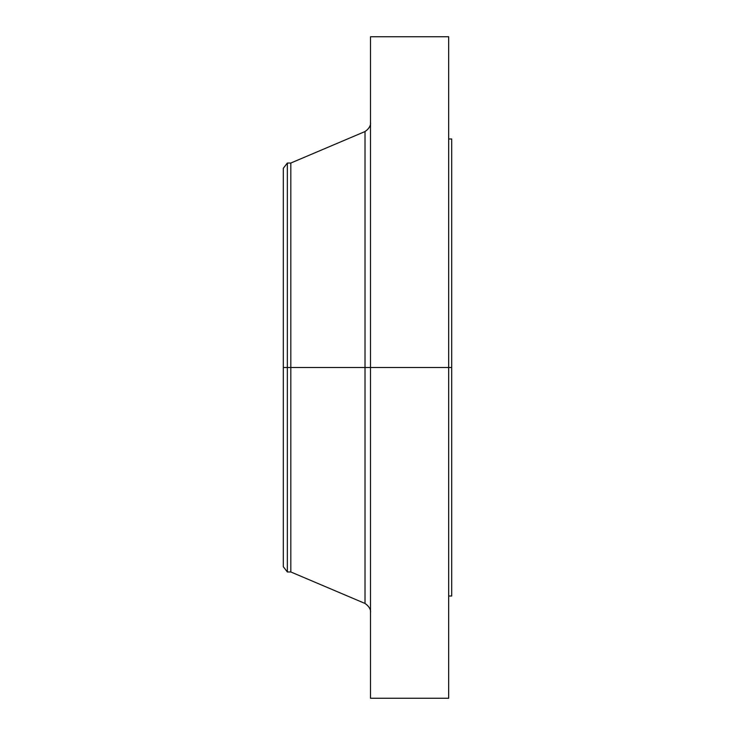 <?xml version="1.0" encoding="UTF-8"?>
<svg xmlns="http://www.w3.org/2000/svg" width="735" height="735" viewBox="0 0 735 735"><rect width="100%" height="100%" fill="white"/><g stroke="black" fill="none" stroke-linecap="round" stroke-linejoin="round"><path stroke-width="1.1" d="M448.681 36.75L448.681 367.5L448.681 36.75L370.504 36.75L370.504 367.5L451.694 367.5L451.694 596.021L451.694 367.5L448.681 367.5L448.681 698.25L448.681 367.5L365.01 367.5L365.01 131.547L365.01 367.5L283.306 367.5L283.306 566.703L283.306 367.5L287.348 367.5L287.348 571.968L287.348 367.5L290.83 367.5L290.83 571.968L290.83 367.5L365.01 367.5L365.01 131.547C372.571 126.42 370.128 120.742 370.504 123.241M283.306 566.703L287.348 571.968L290.83 571.968L365.01 603.453L365.01 367.5L365.01 603.453L365.01 367.5L370.504 367.5L370.504 698.25L370.504 36.75M451.694 138.979L451.694 367.5L451.694 138.979L448.681 138.979M365.01 131.547L290.83 163.032L290.83 367.5L290.83 163.032L287.348 163.032L287.348 367.5L287.348 163.032L283.306 168.297L283.306 367.5L283.306 168.297M448.681 698.25L370.504 698.25M451.694 596.021L448.681 596.021M365.01 603.453C372.571 608.58 370.128 614.258 370.504 611.759"/></g></svg>
